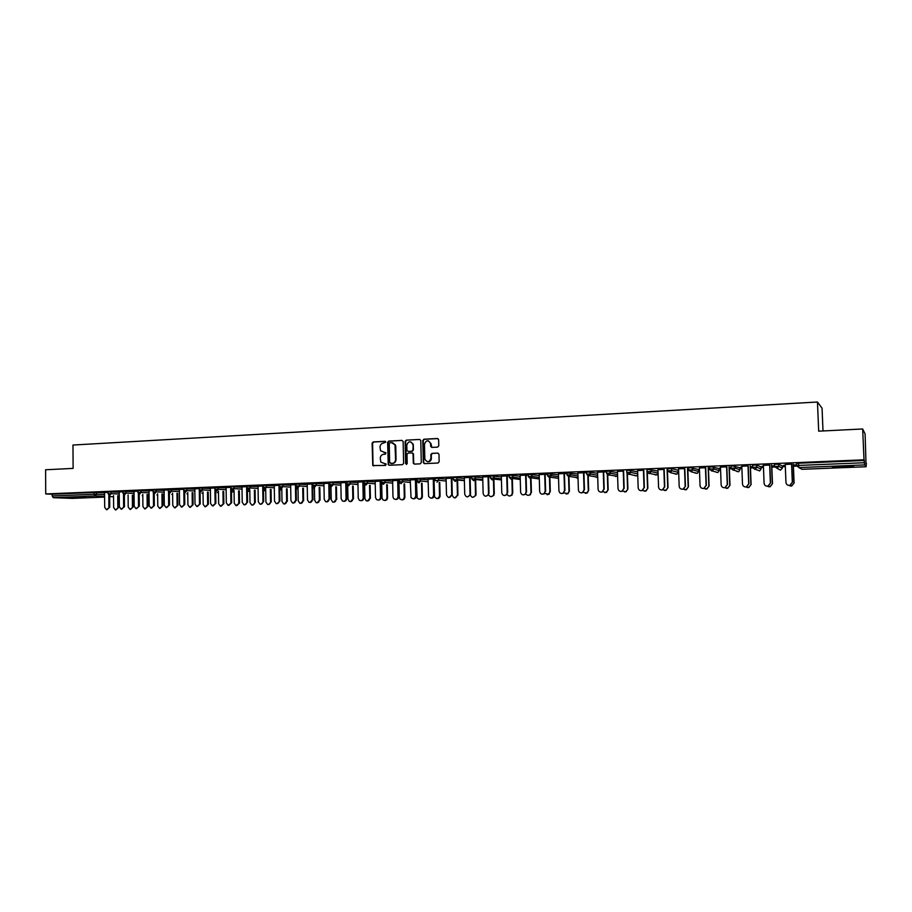 <?xml version="1.0" encoding="UTF-8"?>
<svg xmlns="http://www.w3.org/2000/svg" width="912" height="912" viewBox="0 0 912 912"><rect width="100%" height="100%" fill="white"/><g stroke="black" fill="none" stroke-linecap="round" stroke-linejoin="round"><path stroke-width="1.37" d="M385.81 442.103L385.012 441.305L373.19 441.932L372.107 443.198L372.78 465.53L385.525 465.439L386.175 464.14L380.874 462.133L380.258 458.314C380.429 455.966 381.581 454.621 383.747 454.279L385.286 454.21L385.947 452.945L380.555 450.767L380.019 447.108C380.19 444.76 381.353 443.414 383.507 443.072L385.81 442.103M842.392 466.249L832.36 467.32L853.575 466.169L842.392 466.249M71.717 497.268L85.352 497.268L71.717 497.268M437.646 447.131L438.775 445.854L438.626 439.664L437.441 438.501L423.898 439.219L422.78 440.507L423.316 462.68L424.468 463.638L438.022 463.022L439.151 461.734L438.98 454.244L437.794 453.082L431.98 453.367L430.852 454.643L430.943 458.348C429.278 462.487 427.249 462.749 424.855 459.124L424.468 444.167C426.269 439.949 428.309 439.755 430.589 443.597L430.669 446.367L431.832 447.427L437.646 447.131M45.725 493.951L45.6 469.771L73.12 468.392L72.971 445.045L817.46 402.01L818.68 431.171L862.661 428.971L864.017 459.819L45.725 493.951L52.201 494.224L52.212 495.98L94.084 494.27L94.061 492.491L52.201 494.224M403.138 441.545L401.987 440.393L388.729 441.1L387.634 442.366L388.25 464.687L389.242 465.268L402.523 464.653L403.617 463.387L403.138 441.545M406.216 440.165L419.623 439.447L420.774 440.416L421.287 462.566L420.181 463.843L414.424 464.105L413.307 463.273L413.056 454.051L411.893 452.888L408.097 453.082L406.991 454.347L407.197 463.581L405.612 463.661L405.11 441.442L406.216 440.165L419.623 439.447M823.012 430.954L822.054 408.2L817.46 402.01M72.333 498.385L53.249 497.667L52.212 495.98M862.661 428.971L865.1 433.918L866.001 463.285M864.017 459.819L864.747 464.915L866.092 466.75L866.4 463.262M796.735 466.112L793.429 466.237M785.323 466.568L782.371 466.693M774.607 467.012L771.814 467.126M763.469 467.457L761.03 467.56M752.742 467.902L750.462 467.993M741.889 468.346L739.94 468.426M731.139 468.779L729.361 468.859M720.56 469.213L719.089 469.27M709.787 469.657L708.499 469.703M699.47 470.068L698.478 470.113M688.685 470.512L687.865 470.546M459.899 479.837L457.573 479.94M398.966 482.323L398.327 482.357M381.695 483.029L380.897 483.064M103.033 492.583L108.095 492.366M103.033 492.651L104.561 492.594M774.516 466.511L777.229 468.392L778.631 466.317L774.516 466.511L774.436 464.333L778.666 464.162L782.336 465.975L782.428 468.095L778.757 466.34L778.666 464.162M796.643 465.587L796.552 463.421L798.524 463.228L798.616 465.428L864.576 462.726M864.473 460.492L798.524 463.228M94.061 492.491L104.561 492.856M763.424 466.214L761.976 466.283L763.435 466.306M771.769 465.964L774.493 465.85M774.493 465.758L771.598 465.884M763.39 465.348L769.671 465.086M731.048 468.266L730.968 466.135L732.769 465.964L739.917 467.731M720.514 467.981L719.693 468.016L720.514 468.073M729.315 467.708L731.025 467.639M731.025 467.548L729.087 467.628M720.48 467.115L726.602 466.864M688.606 470.033L691.319 471.823L692.539 469.851L688.606 470.033L688.526 467.902L690.224 467.731L698.455 469.441M687.83 469.418L688.583 469.384M688.583 469.292L687.557 469.338M678.551 468.848L684.547 468.608M647.132 471.686L647.064 469.623L648.66 469.452L657.928 471.105M637.591 470.546L643.439 470.307M606.617 473.339L606.548 471.299L608.042 471.139L617.504 472.53M597.565 472.199L606.56 471.766M603.277 471.96L606.56 471.835M563.981 492.868L567.595 493.609L569.373 491.112L568.951 476.862L570.718 474.844L567.013 475.004L566.945 472.952L577.912 474.001M558.418 473.818L566.956 473.385M564.015 473.59L566.968 473.465M528.287 476.543L528.23 474.559L529.541 474.4L539.209 475.471M520.148 475.403L528.242 474.981M525.62 475.175L528.242 475.072M490.428 478.082L490.371 476.121L491.591 475.973L501.349 476.93M482.722 476.953L490.382 476.554M488.068 476.725L490.382 476.634M453.389 479.598L453.344 477.66L454.472 477.523L464.322 478.378M446.093 478.469L453.344 478.082M451.326 478.253L453.355 478.162M417.137 481.08L417.092 479.165L418.163 479.028L428.093 479.815M410.263 479.951L417.103 479.587M415.382 479.735L417.103 479.666M381.649 482.528L381.615 480.635L382.63 480.499L392.639 481.217M380.817 482.026L381.638 481.992M381.638 481.912L380.817 481.946M375.174 481.399L381.626 481.046M380.19 481.194L381.626 481.137M346.925 483.941L346.879 482.072L347.848 481.946L357.926 482.608M340.837 482.824L346.891 482.494M345.751 482.619L346.891 482.573M312.919 485.332L312.884 483.485L313.796 483.36L323.942 483.964M307.207 484.215L312.884 483.896M312.018 484.01L312.884 483.976M282.857 484.739L282.88 486.632L279.608 486.746L279.585 484.865L280.451 484.751L290.666 485.309M274.273 485.572L279.585 485.275M278.981 485.378L279.585 485.355M246.992 488.034L246.958 486.21L258.062 486.62M241.999 486.905L246.97 486.62M215.027 489.345L215.004 487.532L226.119 487.909M210.387 488.216L215.015 487.943M183.711 490.622L183.688 488.832L184.441 488.729L194.815 489.185M179.39 489.493L183.7 489.242M153.022 491.876L152.999 490.109L153.718 490.006L164.137 490.428M149.021 490.747L152.999 490.508M122.926 493.107L122.915 491.351L123.599 491.26L134.053 491.648M119.233 491.99L122.915 491.762M111.161 491.864L111.173 493.654L108.106 493.757L108.095 491.967L108.756 491.876L119.233 492.252M134.053 491.374L137.883 491.135M137.894 492.491L137.883 490.736L138.578 490.645L149.021 491.044M164.126 490.132L168.275 489.881M168.287 491.249L168.264 489.47L179.402 489.812M194.815 488.855L199.272 488.593M199.295 489.983L199.272 488.194L200.036 488.091L210.387 488.547M226.108 487.567L230.907 487.293M234.11 486.769L234.145 488.627L230.93 488.741L230.907 486.883L231.716 486.769L242.011 487.27M258.05 486.244L263.192 485.948M263.215 487.373L263.192 485.537L264.035 485.423L274.273 485.971M290.654 484.899L296.149 484.591M295.408 484.694L296.149 484.671M296.172 486.016L296.149 484.181L297.038 484.055L307.219 484.637M323.931 483.52L329.802 483.2M328.787 483.314L329.802 483.28M333.131 482.653L333.165 484.568L329.825 484.694L329.791 482.779L330.737 482.653L340.849 483.292M357.914 482.117L364.162 481.775M362.873 481.912L364.162 481.855M363.523 482.744L364.184 482.71M364.184 482.63L363.523 482.665M364.196 483.235L364.15 481.354L365.142 481.228L375.185 481.912M380.92 484.375L380.885 482.482M392.627 480.681L399.262 480.316M397.689 480.464L399.262 480.407M398.305 481.308L398.943 481.285M398.932 481.205L398.305 481.228M399.296 481.81L399.262 479.906L400.3 479.769L410.275 480.521M428.081 479.21L435.127 478.834M433.257 478.994L435.127 478.914M435.161 480.339L435.115 478.424L436.221 478.276L446.116 479.096M464.311 477.717L471.766 477.318M469.6 477.489L471.766 477.409M471.8 478.846L471.755 476.896L472.929 476.748L482.733 477.66M501.326 476.178L509.204 475.768M506.741 475.961L509.215 475.859M509.249 477.318L509.192 475.346L510.458 475.198L520.171 476.201M539.186 474.616L547.496 474.183M544.703 474.388L547.496 474.274M544.84 493.403L548.682 494.167L549.868 491.75L549.457 477.649L551.213 475.642L547.542 475.802L547.485 473.761L558.452 474.742M577.877 473.02L586.644 472.564M583.532 472.781L586.655 472.655M586.701 474.149L586.633 472.131L588.08 471.971L597.588 473.271M617.458 471.379L623.249 471.139M626.761 472.519L626.692 470.467L628.231 470.296L637.636 471.8M657.962 469.703L663.879 469.463M667.721 470.147L667.139 470.182M667.744 470.888L670.48 472.644L671.642 470.706L667.744 470.888L667.675 468.768L671.665 468.597L678.083 470.239L678.152 472.302L671.745 470.717L671.665 468.597M699.39 467.993L705.455 467.742M708.453 468.563L709.684 468.517M709.673 468.426L708.202 468.483M709.707 469.133L709.627 467.024L711.371 466.853L719.066 468.586M741.809 466.237L748.011 465.975M741.844 467.104L740.715 467.149L741.844 467.195M750.416 466.841L752.628 466.75M752.628 466.659L750.223 466.762M752.651 467.389L752.571 465.245L754.429 465.063L756.755 465.074L761.007 466.864M785.232 464.436L791.582 464.174M785.266 465.325L783.499 465.394L785.278 465.405M793.372 465.074L796.621 464.938M796.609 464.858L793.223 464.995M385.605 452.591L384.18 452.66M385.822 463.809L384.419 463.877M385.388 441.385L373.669 442.012L372.586 443.266L373.031 464.892L373.772 465.975M401.987 440.393L389.196 441.18L388.102 442.445L388.569 464.162L389.31 465.257M389.994 442.73L389.23 443.608L389.641 462.703L392.069 463.444C394.235 463.102 395.409 461.757 395.58 459.397L395.01 444.896L391.613 442.639L389.994 442.73M392.57 442.73L395.466 444.976L395.762 446.401L396.036 459.454C395.876 461.814 394.702 463.159 392.536 463.501L390.906 463.57M412.349 452.956L413.467 453.823L413.706 463L414.458 464.105M406.672 440.245L405.578 441.522L406.524 464.459M412.851 444.839L412.748 444.087C410.275 440.781 408.28 441.134 406.786 445.147L406.957 450.574L408.508 451.451L411.859 451.189L412.965 449.912L413.204 444.167L410.605 441.83M413.296 444.908L413.41 449.981L412.304 451.258L408.508 451.451M428.355 440.838L431.023 443.677L431.821 447.427M427.637 461.768C429.871 461.917 431.114 460.799 431.376 458.417L430.943 458.348M437.794 453.082L432.413 453.435L431.296 454.712L431.376 458.417M437.92 438.581L424.342 439.31L423.225 440.587L423.738 462.532L424.502 463.638M113.544 495.558L113.635 507.574L115.425 509.945L118.651 507.448L115.87 509.956M117.83 507.414L117.728 495.74M118.651 507.448L118.549 495.775M104.561 492.514L104.675 507.311L106.476 509.717L109.736 507.186L106.921 509.728M109.645 495.364L109.736 507.186M108.802 495.079L108.893 507.163M128.102 494.942L128.204 507.038L129.994 509.432L133.243 506.912L130.462 509.443M132.434 506.89L132.32 495.136M133.243 506.912L133.141 495.17M142.796 494.338L142.91 506.513L144.7 508.907L147.983 506.377L145.202 508.919M147.185 506.354L147.06 494.532M147.983 506.377L147.869 494.578M157.639 493.723L157.765 505.966L159.554 508.372L162.86 505.841L160.102 508.383M162.074 505.818L161.948 493.928M162.86 505.841L162.735 493.962M172.619 493.096L172.756 505.43L174.545 507.836L177.886 505.294L175.138 507.859M177.11 505.271L176.974 493.312M177.886 505.294L177.749 493.346M187.758 492.457L187.906 504.883L189.685 507.289L193.059 504.746L190.323 507.311M192.295 504.724L192.147 492.685M193.059 504.746L192.922 492.731M119.233 491.91L119.358 506.776L121.159 509.192L124.454 506.65L121.638 509.204M124.351 494.726L124.454 506.65M123.519 494.395L123.622 506.627M134.053 491.294L134.189 506.24L135.991 508.657L139.319 506.114L136.504 508.679M139.205 494.144L139.319 506.114M138.373 493.677L138.499 506.08M149.021 490.679L149.169 505.693L150.97 508.121L154.322 505.567L151.517 508.132M154.196 493.506L154.322 505.567M153.387 492.936L153.512 505.533M164.126 490.052L164.285 505.145L166.087 507.574L169.472 505.009L166.691 507.596M169.347 492.845L169.472 505.009M168.538 492.149L168.686 504.986M179.39 489.425L179.561 504.587L181.363 507.026L184.783 504.45L182.001 507.049M184.646 492.161L184.783 504.45M183.848 491.294L183.996 504.427M203.034 491.819L203.194 504.325L204.961 506.741L208.392 504.188L205.667 506.764M207.64 504.165L207.48 492.058M208.392 504.188L208.232 492.104M194.815 488.786L194.997 504.028L196.775 506.468L200.241 503.891L197.482 506.491M200.093 491.454L200.241 503.891M199.306 490.189L199.477 503.857M218.47 491.169L218.641 503.766L220.396 506.183L223.862 503.629L221.149 506.217M223.121 503.606L222.961 491.42M223.862 503.629L223.702 491.465M210.387 488.137L210.581 503.458L212.348 505.909L215.859 503.321L213.112 505.932M215.699 490.713L215.859 503.321M214.901 487.954L215.107 503.287M234.065 490.519L234.236 503.196L235.98 505.624L239.503 503.059L236.767 505.67M238.773 503.036L238.591 490.781M239.503 503.059L239.32 490.827M226.108 487.487L226.324 502.877L228.068 505.339L231.637 502.74L228.866 505.373M231.454 489.949L231.637 502.74M230.679 487.293L230.896 502.717M249.808 489.847L250.002 502.626L251.712 505.054C253.399 505.225 254.357 504.37 254.573 502.466L255.292 502.489L252.533 505.111M254.573 502.466L254.391 490.132M255.292 502.489L255.098 490.177M241.999 486.826L242.227 502.307L243.949 504.758C245.647 504.94 246.616 504.062 246.844 502.136L247.574 502.17L244.781 504.815M247.38 489.14L247.574 502.17M246.616 486.643L246.844 502.136M265.711 489.174L265.916 502.045L267.592 504.473C269.325 504.689 270.305 503.823 270.533 501.885L271.24 501.908L268.459 504.541M270.533 501.885L270.34 489.47M271.24 501.908L271.046 489.516M258.05 486.164L258.29 501.714L259.977 504.165C261.721 504.382 262.713 503.515 262.952 501.543L263.671 501.577L260.866 504.233M263.465 488.273L263.671 501.577M262.713 485.971L262.952 501.543M281.785 488.49L281.99 501.463L283.632 503.88C285.399 504.154 286.414 503.287 286.664 501.292L284.555 503.971M286.664 501.292L286.459 488.809M287.348 501.326L287.143 488.855M274.273 485.492L274.512 501.121L276.165 503.572C277.955 503.834 278.981 502.968 279.232 500.95L279.938 500.984L277.1 503.663M279.71 487.282L279.938 500.984M278.981 485.298L279.232 500.95M298.019 487.806L298.235 500.882L299.82 503.276C301.644 503.606 302.681 502.751 302.955 500.711L300.812 503.401M302.955 500.711L302.738 488.125M303.628 500.745L303.411 488.182M290.654 484.819L290.917 500.528L292.513 502.957C294.348 503.287 295.408 502.421 295.682 500.357L293.516 503.082M296.126 486.062L296.366 500.392M295.408 484.614L295.682 500.357M314.412 487.019L314.651 500.278L316.156 502.66C318.037 503.059 319.12 502.216 319.417 500.107L317.228 502.82M319.417 500.107L319.177 487.453M320.066 500.141L319.838 487.498M307.207 484.135L307.481 499.924L309.008 502.33C310.901 502.74 311.995 501.874 312.292 499.753L310.091 502.489M312.691 483.987L312.964 499.787M312.018 483.93L312.292 499.753M330.965 485.743L331.227 499.685L332.641 502.022C334.579 502.523 335.719 501.691 336.038 499.502L333.815 502.227M336.038 499.502L335.798 486.757M336.676 499.537L336.437 486.803M323.931 483.44L324.227 499.309L325.652 501.68C327.613 502.193 328.765 501.338 329.084 499.138L326.849 501.896M329.449 483.292L329.745 499.172M328.787 483.235L329.084 499.138M347.677 483.884L347.974 499.069L349.273 501.349C351.28 501.988 352.477 501.167 352.841 498.898L350.584 501.634M352.841 498.898L352.591 486.062M353.468 498.932L353.218 486.107M340.837 482.744L341.145 498.693L342.445 501.007C344.485 501.646 345.682 500.813 346.058 498.522L346.697 498.556C346.492 500.46 345.523 501.372 343.778 501.292M346.389 482.585L346.697 498.556M345.739 482.539L346.058 498.522M364.618 484.42L364.903 498.465L366.043 500.642C368.129 501.463 369.394 500.677 369.816 498.283L367.513 501.041M369.816 498.283L369.554 485.344M370.432 498.317L370.158 485.401M357.914 482.026L358.234 498.077L359.385 500.289C361.494 501.11 362.771 500.312 363.204 497.895L363.831 497.929C363.626 499.844 362.645 500.768 360.878 500.688M363.5 481.878L363.831 497.929M362.873 481.821L363.204 497.895M381.683 482.881L382.003 497.838L382.937 499.867C385.115 500.939 386.46 500.198 386.973 497.656L387.566 497.701C387.372 499.594 386.392 500.506 384.636 500.437M386.973 497.656L386.688 484.625M387.566 497.701L387.292 484.682M375.174 481.319L375.516 497.439L376.462 499.502C378.651 500.585 380.008 499.833 380.532 497.257L381.136 497.302C380.942 499.217 379.951 500.141 378.172 500.072M380.806 481.171L381.136 497.302M380.19 481.114L380.532 497.257M398.92 480.419L399.285 497.211L399.969 499.001C402.215 500.426 403.663 499.776 404.301 497.029L404.882 497.074C404.689 498.978 403.697 499.89 401.93 499.822M404.301 497.029L404.016 483.896M404.882 497.074L404.597 483.953M392.627 480.601L392.969 496.812L393.665 498.613C395.933 500.061 397.393 499.4 398.042 496.618L398.635 496.664C398.441 498.59 397.438 499.525 395.637 499.445M398.282 480.442L398.635 496.664M397.689 480.385L398.042 496.618M416.374 479.701L417.149 497.975C419.406 499.913 420.968 499.388 421.823 496.402L422.381 496.436C422.188 498.351 421.196 499.274 419.395 499.206M421.823 496.402L421.526 483.166M422.381 496.436L422.085 483.212M410.252 479.872L411.027 497.576C413.307 499.537 414.88 499.001 415.747 495.98L416.317 496.014C416.123 497.952 415.108 498.887 413.296 498.818M415.952 479.712L416.317 496.014M415.382 479.655L415.747 495.98M434.009 478.971L434.534 496.744C436.688 499.366 438.353 499.035 439.527 495.752L440.074 495.797C439.88 497.724 438.877 498.647 437.065 498.579M439.527 495.752L439.219 482.414M440.074 495.797L439.755 482.471M428.081 479.131L428.594 496.333C430.772 498.989 432.459 498.647 433.645 495.319L434.203 495.364C433.998 497.314 432.983 498.26 431.148 498.18M433.816 478.971L434.203 495.364M433.257 478.914L433.645 495.319M452.249 495.296L452.249 495.341C453.982 498.716 455.715 498.693 457.425 495.284L454.906 497.941M457.425 495.102L457.049 479.518M457.949 495.148L457.573 479.587M446.093 478.378L446.492 494.908C448.248 498.317 449.992 498.294 451.725 494.84L449.183 497.542M451.862 478.23L452.272 494.703M451.326 478.162L451.725 494.669M470.307 494.977C471.778 497.861 473.476 497.998 475.391 495.376L475.517 494.452L475.893 495.421L472.952 497.302M475.517 494.452L475.175 480.875M476.018 494.486L475.619 478.789M464.311 477.626L464.721 494.19C466.032 497.416 467.753 497.667 469.885 494.942L470.011 493.996L470.41 494.988L467.423 496.892M470.113 477.478L470.535 494.042M469.6 477.409L470.011 493.996M488.661 494.828C490.029 497.051 491.625 497.211 493.415 495.319L493.802 493.791L493.905 495.353L491.18 496.664M493.802 493.791L493.438 480.088M494.293 493.825L493.871 477.979M482.71 476.862L483.143 493.517C484.158 496.504 485.811 496.949 488.102 494.874L488.501 493.324L488.604 494.92L485.857 496.231M488.57 476.714L489.003 493.369M488.068 476.645L488.501 493.324M507.175 494.395C508.417 496.253 509.888 496.481 511.598 495.068L512.282 493.118L512.077 495.102L509.614 496.003M512.282 493.118L511.906 479.29M512.749 493.164L512.373 479.347M501.326 476.098L501.782 492.845C502.58 495.615 504.154 496.208 506.502 494.612L507.186 492.64L506.981 494.657L504.484 495.569M507.22 475.939L507.676 492.685M506.741 475.87L507.186 492.64M525.905 493.916C527.045 495.501 528.413 495.74 530.02 494.669L530.966 492.434L530.476 494.703L528.242 495.341M530.966 492.434L530.579 478.481M531.422 492.48L531.023 478.538M520.148 475.323L520.615 492.149C521.288 494.771 522.793 495.455 525.13 494.213L526.087 491.956L525.586 494.247L523.328 494.897M526.076 475.163L526.555 492.001M525.62 475.095L526.087 491.956M549.868 491.75L549.115 494.213L547.075 494.68M550.289 491.796L549.89 477.706M539.174 474.536L539.665 491.454C540.246 493.951 541.694 494.703 543.997 493.7L545.194 491.26L544.441 493.745L542.378 494.213M545.148 474.365L545.638 491.306M544.703 474.297L545.194 491.26M569.373 491.112L568.005 493.654L566.113 493.996M568.963 491.066L568.541 476.828M558.418 473.738L558.919 490.759C559.455 493.164 560.857 493.951 563.126 493.13L564.517 490.553L563.548 493.175L561.632 493.529M564.437 473.567L564.938 490.599M564.015 473.499L564.517 490.553M583.327 492.298L586.747 493.004L588.673 490.405L587.134 493.05L585.356 493.312M588.274 490.36L587.83 475.904M588.673 490.405L588.229 476.03M577.877 472.929L578.402 490.052C578.892 492.377 580.26 493.21 582.506 492.526L584.056 489.835L582.905 492.571L581.104 492.833M583.931 472.769L584.455 489.892M583.532 472.69L584.056 489.835M602.9 491.705L606.138 492.377L608.179 489.698L606.503 492.423L604.816 492.617M607.814 489.653L607.335 474.844M608.179 489.698L607.711 475.072M597.554 472.12L598.101 489.334C598.557 491.614 599.902 492.457 602.125 491.876L603.824 489.117L602.501 491.921L600.791 492.127M603.653 471.949L604.2 489.174M603.277 471.88L603.824 489.117M622.679 491.089L625.769 491.716L627.912 488.992L626.111 491.762L624.492 491.921M627.559 488.935L627.057 473.533M627.912 488.992L627.41 473.966M617.458 471.287L618.017 488.604C618.461 490.838 619.784 491.716 621.995 491.203L623.808 488.387L622.349 491.26L620.707 491.42M623.603 471.128L624.161 488.444M623.249 471.048L623.808 488.387M642.686 490.462L645.639 491.044L647.862 488.262L645.958 491.089L644.385 491.203M647.531 488.216L646.927 470.159M647.862 488.262L647.326 472.507M637.591 470.455L638.172 487.863C638.594 490.075 639.905 490.964 642.105 490.519L644.02 487.658L642.436 490.576L640.84 490.69M643.769 470.296L644.362 487.703M643.439 470.216L644.02 487.658M662.921 489.812L665.749 490.348L668.04 487.532L666.045 490.405L664.495 490.485M667.732 487.475L667.105 469.327M668.04 487.532L667.436 470.17M657.951 469.612L658.555 487.122C658.966 489.311 660.265 490.211 662.454 489.824L664.472 486.905L662.773 489.869L661.2 489.961M664.175 469.441L664.78 486.962M663.868 469.372L664.472 486.905M684.821 468.597L685.448 486.21L683.35 489.151L686.098 489.653L688.446 486.791L686.371 489.698L684.821 489.755M688.172 486.734L687.523 468.483M688.446 486.791L687.83 469.327M678.551 468.768L679.178 486.37C679.565 488.536 680.865 489.448 683.054 489.106L685.448 486.21M683.054 489.106L681.777 489.22M684.536 468.517L685.163 486.153M703.95 488.387L706.686 488.935L709.091 486.039L706.937 488.98L705.386 489.014M708.841 485.993L708.168 467.628M709.091 486.039L708.453 468.483M699.39 467.902L700.028 485.617C700.427 487.76 701.716 488.684 703.904 488.376L706.093 485.389L704.167 488.433L702.593 488.456M705.706 467.731L706.355 485.446M705.443 467.651L706.093 485.389M724.846 487.669L727.525 488.205L729.976 485.287L727.753 488.262L726.157 488.262M729.748 485.23L729.053 466.762M729.976 485.287L729.315 467.617M720.469 467.024L721.141 484.842C721.517 486.985 722.817 487.909 725.017 487.635L727.274 484.625L725.245 487.692L723.638 487.692M726.841 466.853L727.502 484.682M726.602 466.773L727.274 484.625M745.982 486.951L748.604 487.464L751.1 484.523L748.809 487.521L747.156 487.487M750.907 484.466L750.188 465.884M751.1 484.523L750.416 466.75M741.809 466.146L742.493 484.067C742.87 486.199 744.169 487.133 746.369 486.883L748.695 483.839L746.586 486.94L744.899 486.905M748.216 465.975L748.9 483.896M748 465.884L748.695 483.839M767.345 486.21L769.945 486.723L772.475 483.748L770.116 486.769L768.371 486.689M772.304 483.691L771.563 465.006M772.475 483.748L771.769 465.872M763.39 465.257L764.096 483.28C764.473 485.401 765.772 486.347 767.984 486.119L770.378 483.052L768.166 486.176L766.399 486.096M769.842 465.074L770.56 483.109M769.66 464.995L770.378 483.052M788.926 485.423L791.536 485.959L794.101 482.961L791.684 486.016L789.792 485.868M793.953 482.904L793.189 464.105M794.101 482.961L793.372 464.983M785.232 464.345L785.962 482.482C786.338 484.603 787.637 485.56 789.86 485.344L792.311 482.254L790.02 485.412L788.105 485.264M791.73 464.174L792.471 482.311M791.582 464.083L792.311 482.254M72.242 498.385L104.595 497.097L72.299 498.385M113.43 496.755L109.657 496.595M104.584 496.379L95.087 495.98L53.249 497.667M96.467 492.48L96.478 494.258L95.087 495.98L94.084 494.27L104.572 494.612M864.747 464.915L798.866 467.582L802.001 469.304L866.092 466.75L802.024 469.304M798.616 465.428L798.866 467.582L796.643 465.61L798.616 465.428M119.255 494.019L111.173 493.654L109.771 495.387L108.106 493.757M125.993 491.249L126.016 493.05L134.075 493.426M140.984 490.633L141.007 492.434L149.032 492.833M156.123 489.995L156.134 491.819L164.149 492.218M171.41 489.368L171.422 491.192L179.413 491.614M186.846 488.729L186.869 490.553L194.837 490.998M202.441 488.08L202.464 489.915L210.41 490.371M218.196 487.418L218.219 489.277L226.142 489.744M230.93 488.741L232.628 490.428L234.145 488.627L242.033 489.106M250.196 486.096L250.219 487.966L258.085 488.467M266.441 485.423L266.464 487.304L274.307 487.817M279.722 488.182L280.474 488.228M279.608 486.746L281.329 488.467L282.88 486.632L290.689 487.168M296.149 487.544L297.141 487.624M299.444 484.055L299.467 485.948L307.253 486.518M312.736 486.905L314.002 486.997M316.202 483.36L316.236 485.264L323.977 485.845M329.506 486.267L330.554 486.096M329.825 484.694L331.569 486.438L333.165 484.568L340.883 485.184M346.446 485.617L347.153 485.674L347.141 484.808M350.242 481.946L350.288 483.873L357.96 484.511M363.569 484.967L363.888 483.121M367.547 481.228L367.582 483.166L375.231 483.827M385.024 480.499L385.069 482.448L392.673 483.143M402.694 479.769L402.739 481.73L410.309 482.448M420.557 479.028L420.603 481L428.138 481.753M438.615 478.276L438.661 480.259L446.162 481.046M464.379 480.635L453.389 479.655L455.191 481.445L456.901 479.803L456.855 477.512L456.912 479.507L464.368 480.339M482.801 480.328L475.255 479.45L475.369 478.754L471.8 478.903L473.636 480.704L475.255 479.45L475.3 476.748L475.369 478.754L482.79 479.632M501.429 479.951L493.768 479.017L494.03 477.991L490.428 478.139L492.275 479.951L493.768 479.017L493.951 475.973L494.03 477.991L501.406 478.914M520.262 479.495L512.476 478.492L512.897 477.215L509.249 477.364L511.13 479.188L512.476 478.492L512.806 475.186L512.897 477.215L520.228 478.196M531.913 474.4L531.97 476.44L539.266 477.466M551.213 473.602L551.27 475.654L558.509 476.748M570.718 472.792L570.775 474.856L577.969 476.018M590.452 471.971L590.509 474.046L597.656 475.289M610.402 471.139L610.47 473.225L617.561 474.571M630.591 470.307L630.659 472.405L637.705 473.841M651.008 469.463L651.077 471.561L657.997 473.123L657.928 471.071M692.561 467.731L692.641 469.862L698.535 471.481L698.455 469.406M713.708 466.853L713.788 468.996L719.146 470.649L719.066 468.563M735.106 465.964L735.186 468.118L739.997 469.805L739.917 467.708M756.755 465.074L756.846 467.24L761.087 468.95L761.007 466.841M123.61 493.061L122.926 493.153L124.591 494.794L126.016 493.05L123.61 493.061M142.808 495.512L142.215 495.581M138.601 492.446L137.894 492.537L139.57 494.19L141.007 492.434L138.601 492.446M157.651 494.874L156.932 494.999M153.74 491.83L153.022 491.921L154.698 493.574L156.134 491.819L153.74 491.83M172.63 494.224L171.787 494.407M169.028 491.203L168.287 491.294L169.974 492.959L171.422 491.192L169.028 491.203M187.769 493.54L186.789 493.802M184.463 490.565L183.711 490.667L185.398 492.332L186.869 490.553L184.463 490.565M203.045 492.833L201.94 493.198M200.07 489.926L199.295 490.029L200.982 491.705L202.464 489.915L200.07 489.926M218.481 492.104L217.227 492.594M215.825 489.288L215.027 489.391L216.725 491.078L218.219 489.277L215.825 489.288M234.076 491.329L232.685 491.967M249.82 490.496L248.281 491.351M247.825 487.977L246.992 488.08L248.691 489.778L250.219 487.966L247.825 487.977M265.723 489.573L264.035 490.713M264.07 487.304L263.215 487.418L264.925 489.128L266.464 487.304L264.07 487.304M281.751 488.49L279.961 490.086M297.848 487.795L296.183 489.459M297.073 485.959L296.172 486.073L297.893 487.795L299.467 485.948L297.073 485.959M314.127 487.076L312.77 488.798L314.127 487.042M313.831 485.275L312.919 485.389L314.64 487.122L316.236 485.264L313.831 485.275M330.554 486.415L329.54 488.034L330.623 486.153M347.153 485.743L346.48 487.168M347.882 483.873L346.925 483.998L348.669 485.743L350.288 483.873L347.882 483.873M363.979 485.059L363.592 486.13M365.188 483.166L364.196 483.292L365.951 485.047L367.582 483.166L365.188 483.166M382.675 482.459L381.649 482.585L383.416 484.34L385.069 482.448L382.675 482.459M400.345 481.73L399.296 481.867L399.593 482.801L401.075 483.634L402.739 481.73L400.345 481.73M418.209 481L417.137 481.137L417.274 481.764L418.916 482.915L420.603 481L418.209 481M436.962 482.186L438.661 480.259L435.195 480.624M529.598 476.44L528.287 476.588L530.18 478.424L531.97 476.44L529.598 476.44M549.457 477.649L547.542 475.802M558.554 478.401L550.552 477.227L551.156 473.59M568.951 476.862L567.013 475.004M577.239 478.15L576.327 477.523M578.026 477.797L569.943 476.52L570.661 472.781M588.149 474.046L586.701 474.194L588.662 476.064L590.509 474.046L588.149 474.046M596.448 477.364L595.604 476.805M608.11 473.225L606.617 473.385L608.6 475.255L610.47 473.225L608.11 473.225M615.862 476.566L615.076 476.064M610.333 471.128L609.433 475.038L617.618 476.315M628.3 472.393L626.761 472.564L628.767 474.445L630.659 472.405L628.3 472.393M635.482 475.768L634.752 475.289M630.511 470.296L630.58 472.393L629.531 474.251L636.257 475.916L637.75 475.072M648.728 471.561L647.132 471.732L649.173 473.624L651.077 471.561L648.728 471.561M655.318 474.947L656.834 474.958L654.645 474.491M657.997 473.157L656.834 474.958L649.88 473.453L650.997 471.55L650.917 469.441M675.37 474.103L676.921 474.183L674.732 473.659M678.152 472.336L676.921 474.183L670.48 472.644L671.745 470.717L671.574 468.586M695.639 473.248L695.035 472.804M698.535 471.515L697.235 473.385L691.319 471.823L692.641 469.862L692.459 467.719M711.451 468.996L709.707 469.167L711.816 471.094L713.788 468.996L711.451 468.996M719.146 470.672L717.801 472.576L712.409 470.98L713.686 468.985L713.606 466.841M732.849 468.118L731.048 468.289L733.191 470.227L735.186 468.118L732.849 468.118M736.816 471.436L738.595 471.755L736.303 470.991M739.997 469.828L738.595 471.755L733.75 470.136L735.072 468.107L734.992 465.952M754.509 467.229L752.662 467.411L754.828 469.361L756.846 467.24L754.509 467.229M761.087 468.973L759.639 470.923L755.353 469.27L756.721 467.218L756.641 465.052M778.552 464.14L778.757 466.34L777.229 468.392L780.455 470.17L782.428 468.095M172.06 494.418L172.63 494.281M187.063 493.814L187.769 493.62M202.225 493.21L203.057 492.936M217.523 492.605L218.492 492.229M232.982 491.99L234.076 491.477M248.6 491.363L249.82 490.702M264.366 490.736L265.723 489.858M280.292 490.097L281.785 488.889M296.377 489.459L297.95 487.795M347.198 484.922L346.48 487.213M363.945 483.121L363.592 486.21M380.874 482.425L380.874 484.796M539.3 478.971L531.4 477.888L531.878 474.4M597.713 477.17L589.562 475.79L590.383 471.96"/></g></svg>
